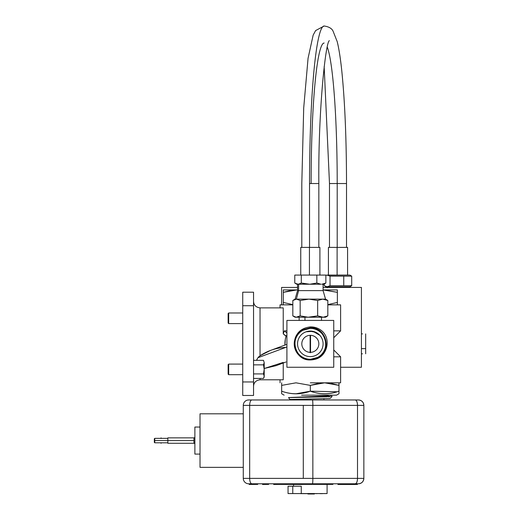 <?xml version="1.0" encoding="UTF-8"?>
<svg xmlns="http://www.w3.org/2000/svg" width="520" height="520" viewBox="0 0 520 520"><rect width="100%" height="100%" fill="white"/><g stroke="black" fill="none" stroke-linecap="round" stroke-linejoin="round"><path stroke-width="0.78" d="M328.425 395.902L288.75 397.56L332.039 396.13M327.106 395.154L331.669 395.154M314.308 395.154L323.733 395.154M301.776 395.154L306.553 395.154M310.772 395.154L305.968 395.154M302.906 395.154L301.613 395.154M310.323 395.154L336.55 395.154L310.323 395.154M284.102 395.154L281.664 393.75L281.664 391.19C291.219 394.661 300.775 394.661 310.323 391.19C319.878 394.661 329.433 394.661 338.981 391.19L338.981 393.75L336.55 395.154M338.981 393.75L338.981 391.19C329.433 394.609 319.878 394.609 310.323 391.19L310.323 385.385L324.656 382.824L338.981 385.385L338.981 382.824L338.981 391.19L338.981 385.385L330.902 383.344M337.129 391.775L310.323 391.19C300.775 394.609 291.219 394.609 281.664 391.19L281.664 385.385L295.997 382.824L310.323 385.385L310.323 391.19L296.205 393.75M308.373 391.807L296.348 393.75M318.442 383.338L310.323 385.385L295.997 382.824L281.664 385.385L281.664 382.824L281.664 393.75M338.858 385.34L338.981 382.824L338.981 385.385L324.753 382.824M324.656 382.824L310.323 385.385M281.664 385.385L281.664 382.824L281.664 385.385M310.323 382.824L340.606 382.824L310.323 382.824M280.046 382.824L280.046 379.795L280.046 382.824M283.231 379.795L283.231 363.012L283.231 379.795L260.039 379.795L260.039 378.443L260.039 379.795L283.231 379.795M286 361.985L285.584 362.135M333.743 356.818L340.606 356.818L340.606 382.824L340.606 356.818L333.743 356.818M333.743 349.954L340.606 356.818L333.743 349.954M285.838 362.043L276.12 365.651L264.199 368.505L283.231 362.407M257.12 358.988L256.581 360.334L257.901 357.74L286.91 346.976L257.901 357.74L260.039 355.738L270.478 350.441L286.91 344.344M284.94 345.072A25.415 25.415 0 0 1 286.072 336.245A25.415 25.415 0 0 0 284.94 345.072L285.324 339.274M285.402 338.884L286.052 336.317M283.25 333.249L283.231 333.587M340.606 330.863L340.606 304.85L340.606 330.863L333.743 330.863L340.606 330.863L333.743 337.727L340.606 330.863M280.046 304.85L280.046 307.879L280.046 304.85L292.825 304.85L280.046 304.85M285.168 347.457C276.322 347.841 267.943 350.597 260.039 355.738L260.039 307.879C255.944 307.339 253.78 305.175 253.546 301.392C253.78 305.175 255.944 307.339 260.039 307.879L283.231 307.879L283.231 333.866L284.362 330.863L286.91 330.863L284.362 330.863L283.231 333.866L283.231 307.879L260.039 307.879L260.039 355.738L258.453 357.084M327.828 304.85L340.606 304.85L327.828 304.85M286.072 336.245L286.91 336.512L283.231 333.866L286.072 336.245L286.91 335.231M285.688 347.432L285.324 347.457M260.039 379.795C255.944 380.334 253.78 382.499 253.546 386.288C253.78 382.499 255.944 380.334 260.039 379.795C255.944 380.334 253.78 382.499 253.546 386.288C253.78 382.499 255.944 380.334 260.039 379.795M283.296 333.925L283.68 334.25M285.161 335.491L285.831 336.05M284.362 330.863L286.91 333.06L284.362 330.863M253.546 301.392C253.78 305.175 255.944 307.339 260.039 307.879C255.944 307.339 253.78 305.175 253.546 301.392M253.546 395.479L253.546 292.201L242.736 292.201L253.546 292.201L253.546 305.714L242.736 305.714L242.736 292.201L242.736 305.714L253.546 305.714L253.546 395.479L242.736 395.479L242.736 381.959L253.546 381.959L242.736 381.959L242.736 305.714L242.736 395.479L253.546 395.479M327.828 304.629L337.363 302.439L337.363 304.85L337.363 289.926L337.363 302.439L327.828 304.629M290.94 290.413L283.289 292.344L283.289 289.926L283.289 304.85L283.289 302.439L292.825 304.629L283.289 302.439L283.289 304.85L283.289 292.344L296.706 289.926M264.199 377.228L264.199 369.388L263.497 373.919L253.546 373.919L263.497 373.919L264.199 376.181L263.497 378.443L253.546 378.443L263.503 378.443L264.199 376.181L263.497 373.919L264.199 369.388L263.497 364.858L264.199 369.388L264.199 376.181L264.199 362.596L263.497 364.858L253.546 364.858L263.497 364.858L264.199 362.596L264.199 369.388L264.199 362.596L263.497 360.334L264.199 362.596L264.199 377.228L264.199 376.181L263.497 378.443M253.546 360.334L263.497 360.334L253.546 360.334M323.096 289.939L337.363 292.344L323.843 289.926L337.363 289.926L337.363 292.344L337.363 289.926L323.096 289.926M263.503 360.341L264.199 362.596M296.797 289.926L283.289 292.344L283.289 289.926L296.822 289.926L283.289 289.926L283.289 292.344M242.736 374.686L228.677 374.686L228.677 364.091L242.736 364.091L228.677 364.091L228.677 374.686L242.736 374.686M242.736 323.589L228.677 323.589L228.677 312.988L242.736 312.988L228.677 312.988L228.677 323.589L242.736 323.589M228.677 374.686L228.137 374.147L228.137 364.631L228.677 364.091L228.137 364.631L228.137 374.147L228.677 374.686L228.677 364.091M228.677 323.589L228.137 323.05L228.137 313.534L228.677 312.988L228.137 313.534L228.137 323.05L228.677 323.589L228.677 312.988M290.862 399.438L330.07 398.482L332.014 396.572M296.725 399.776L289.686 399.341L288.561 397.605L327.113 396.773M323.934 396.844L318.767 396.935M288.62 397.579L289.347 397.514M290.959 397.443L294.222 397.351M298.838 397.26L311.649 397.053M320.534 396.91L325.917 396.799M327.971 396.754L329.921 396.695M288.048 493.565L327.087 493.565L327.087 484.458L327.087 493.565L301.262 493.565L301.262 486.213L293.56 486.213L293.56 484.393L293.56 486.213L301.262 486.213L301.262 493.565L292.767 493.565L292.767 486.213L301.262 486.213L292.767 486.213L292.767 493.565L288.048 493.565L288.048 486.213L292.767 486.213L288.048 486.213L288.048 493.565M317.337 493.565L314.411 493.565L317.109 493.636M300.514 493.636L307.008 493.636L300.443 493.565M307.106 493.636L307.892 493.636L307.106 493.636M308.432 494L314.379 494L314.041 493.565L314.041 494L308.633 494L308.633 493.565L308.23 494M322.491 493.636L319.787 493.636L322.491 493.636M248.683 483.782L358.449 483.782A5.408 5.408 0 0 0 363.857 478.374L363.857 405.373A5.408 5.408 0 0 0 358.449 399.965L355.277 399.965A5.408 2.23 90 0 1 357.507 405.373L357.507 478.374A5.408 2.23 90 0 1 355.277 483.782L312.462 483.782A5.408 0.397 -90 0 0 312.858 478.374L363.857 478.374C363.512 481.631 361.712 483.431 358.456 483.782L355.277 483.782C356.623 483.431 357.363 481.631 357.507 478.374L312.858 478.374A5.408 0.397 90 0 1 312.462 483.782L251.882 483.782A5.408 2.21 -90 0 1 249.672 478.374L312.858 478.374L312.858 405.373L363.857 405.373L363.857 478.374L357.507 478.374L357.507 405.373L312.858 405.373L312.858 478.374L303.297 478.374L303.297 405.373L312.858 405.373A5.408 0.397 -90 0 0 312.462 399.965L355.277 399.965L312.462 399.965A5.408 0.397 90 0 1 312.858 405.373L303.297 405.373L303.297 478.374L249.672 478.374A5.408 2.21 90 0 0 251.882 483.782L248.683 483.782A5.408 5.408 0 0 1 243.275 478.374L249.672 478.374L249.672 405.373L303.297 405.373L249.672 405.373L249.672 478.374L243.275 478.374A5.408 5.408 0 0 0 248.683 483.782M302.894 493.636L302.048 493.636M243.275 405.373L243.275 413.81L243.275 405.373L249.672 405.373A5.408 2.21 -90 0 1 251.882 399.965L312.462 399.965L251.882 399.965A5.408 2.21 90 0 0 249.672 405.373L243.275 405.373L243.275 478.374L243.275 405.373A5.408 5.408 0 0 1 248.683 399.965A5.408 5.408 0 0 0 243.275 405.373M243.275 467.344L243.275 478.374L243.275 467.344L200.018 467.344L200.018 440.576L200.018 467.344L243.275 467.344L243.275 440.576L243.275 467.344M248.683 399.965L251.882 399.965L248.683 399.965M358.449 399.965L355.277 399.965L358.449 399.965C361.712 400.309 363.512 402.116 363.857 405.373L357.507 405.373C357.363 402.116 356.616 400.309 355.277 399.965L358.449 399.965M251.882 399.965L275.178 399.965M154.323 442.364L154.323 440.576L154.758 440.576L154.758 442.793L154.323 442.364M154.323 440.576L154.323 438.789L154.758 438.36L154.758 440.576L154.323 440.576C154.323 438.269 154.323 438.269 154.323 440.576C154.323 442.878 154.323 442.878 154.323 440.576C154.323 438.269 154.323 438.269 154.323 440.576C154.323 442.878 154.323 442.878 154.323 440.576C154.323 438.269 154.323 438.269 154.323 440.576C154.323 442.878 154.323 442.878 154.323 440.576M154.758 440.576L167.843 440.576L154.758 440.576M193.934 443.281A0.949 0.949 0 0 1 194.877 444.223A0.949 0.949 0 0 0 193.934 443.281L167.843 443.281L167.843 440.576C167.843 444.06 167.843 444.06 167.843 440.576L167.843 437.873L193.934 437.873L193.934 440.576L167.843 440.576L193.934 440.576L193.934 443.281L193.934 437.873A0.949 0.949 0 0 0 194.877 436.924A0.949 0.949 0 0 1 193.934 437.873M194.877 427.057L194.877 454.097L194.877 427.057L200.018 427.057L194.877 427.057M200.018 454.097L194.877 454.097L200.018 454.097M161.083 438.36L161.083 437.873M161.083 443.281L161.083 442.793M200.018 413.81L200.018 440.576L200.018 413.81L243.275 413.81L243.275 440.576L243.275 413.81L200.018 413.81M310.323 399.965L310.323 398.964L310.323 399.965M303.297 483.782L249.223 483.782L249.223 484.458L249.223 483.782L303.297 483.782L303.297 484.393L301.074 484.458L279.949 484.393L301.074 484.458L303.297 484.393L303.297 483.782M332.924 484.393L303.297 484.393L332.924 484.393M257.712 484.393L249.223 484.458L257.712 484.393M268.658 484.393L262.522 484.458L268.658 484.393M279.949 484.393L273.669 484.458L279.949 484.393M357.37 483.782L357.37 484.458L337.928 484.458L357.37 484.458L357.37 483.782M286.91 367.257L333.743 367.257L333.743 320.424L286.91 320.424L286.91 367.257L286.91 320.424L333.743 320.424L333.743 367.257L286.91 367.257M317.726 357.383A15.431 15.431 0 0 1 296.784 351.24A15.431 15.431 0 0 1 302.926 330.291A15.431 15.431 0 0 1 323.869 336.44A15.431 15.431 0 0 1 317.726 357.383A15.431 15.431 0 0 0 323.869 336.44A15.431 15.431 0 0 0 302.926 330.291L310.323 328.354C325.832 327.483 331.663 350.851 317.733 357.403L310.323 359.34L317.759 357.442C331.728 350.876 325.877 327.438 310.323 328.308L302.874 330.207L310.323 328.289C325.897 327.411 331.753 350.883 317.766 357.461L310.323 359.359C294.781 360.23 288.945 336.81 302.9 330.245L302.926 330.291A15.431 15.431 0 0 0 296.784 351.24A15.431 15.431 0 0 0 317.726 357.383M316.446 355.05A12.772 12.772 0 0 0 321.536 337.714A12.772 12.772 0 0 0 304.2 332.631A12.772 12.772 0 0 0 299.117 349.96A12.772 12.772 0 0 0 316.446 355.05A12.772 12.772 0 0 1 299.117 349.96A12.772 12.772 0 0 1 304.2 332.631L305.988 331.825L304.2 332.631C300.372 335.368 300.372 335.368 304.2 332.631A12.772 12.772 0 0 1 321.536 337.714A12.772 12.772 0 0 1 316.446 355.05M312.78 331.305L306.014 331.812L310.089 331.071M310.2 331.065L312.858 331.318M314.639 331.819L311.772 331.149M304.967 320.424L304.967 317.226L304.967 320.424M318.019 357.929L318.012 357.91C332.456 351.117 326.411 326.872 310.323 327.776C326.43 326.853 332.488 351.124 318.019 357.929L310.323 359.866C294.255 360.789 288.21 336.57 302.647 329.778L310.323 327.821C326.365 326.924 332.397 351.091 317.993 357.871C332.365 351.084 326.346 326.944 310.323 327.847L302.653 329.797C288.236 336.576 294.275 360.769 310.323 359.866C294.275 360.769 288.236 336.576 302.653 329.797L310.323 327.847C326.346 326.944 332.365 351.084 317.98 357.851L310.323 359.821C294.32 360.718 288.301 336.603 302.679 329.836L310.323 327.892C326.3 326.995 332.306 351.065 317.961 357.812L317.947 357.793C332.274 351.052 326.274 327.015 310.323 327.912L302.679 329.836C288.327 336.609 294.339 360.698 310.323 359.801L317.993 357.871L310.323 359.801C294.339 360.698 288.327 336.609 302.686 329.856L310.323 327.912C326.274 327.015 332.274 351.052 317.947 357.793L310.323 359.756C294.385 360.653 288.392 336.629 302.705 329.894L310.323 327.958C326.228 327.061 332.209 351.032 317.928 357.754L317.915 357.734C332.183 351.026 326.209 327.087 310.323 327.977L302.705 329.894C288.425 336.642 294.405 360.626 310.323 359.736L317.947 357.793L310.323 359.736C294.405 360.626 288.425 336.642 302.718 329.914L310.323 327.977C326.209 327.087 332.183 351.026 317.915 357.734L310.323 359.691C294.45 360.581 288.483 336.661 302.738 329.953L310.323 328.022C326.163 327.132 332.118 351 317.896 357.695L317.882 357.675C332.092 350.994 326.144 327.158 310.323 328.042L302.75 329.972C288.516 336.668 294.476 360.555 310.323 359.671L317.915 357.734L310.323 359.671C294.476 360.555 288.516 336.668 302.75 329.972L310.323 328.042C326.144 327.158 332.092 350.994 317.882 357.675L310.323 359.6C294.522 360.51 288.574 336.687 302.77 330.012L310.323 328.088C326.099 327.204 332.026 350.974 317.863 357.637C332 350.961 326.079 327.223 310.323 328.107L302.783 330.031C288.606 336.7 294.541 360.49 310.323 359.6C294.541 360.49 288.606 336.7 302.783 330.031L310.323 328.107C326.079 327.223 332 350.961 317.85 357.617L310.323 359.535C294.587 360.438 288.665 336.719 302.803 330.07L310.323 328.153C326.034 327.275 331.936 350.942 317.831 357.578C331.909 350.935 326.014 327.294 310.323 328.178L302.815 330.089C288.697 336.732 294.606 360.418 310.323 359.535C294.606 360.418 288.697 336.726 302.815 330.089L310.323 328.178C326.014 327.294 331.909 350.935 317.824 357.559L310.323 359.469C294.651 360.366 288.762 336.752 302.835 330.128L310.323 328.224C325.969 327.346 331.844 350.916 317.798 357.519L317.792 357.5C331.819 350.903 325.942 327.366 310.323 328.244L302.848 330.148C288.788 336.759 294.671 360.347 310.323 359.469C294.671 360.347 288.788 336.759 302.848 330.148L310.323 328.244C325.942 327.366 331.819 350.903 317.792 357.5L310.323 359.404C294.717 360.301 288.853 336.778 302.868 330.187L302.868 330.187C288.88 336.791 294.736 360.276 310.323 359.404C294.736 360.276 288.88 336.791 302.874 330.207L310.323 328.308C325.877 327.438 331.728 350.876 317.759 357.442L310.323 359.34L317.733 357.403C331.663 350.851 325.832 327.483 310.323 328.354L302.9 330.245C288.945 336.81 294.781 360.23 310.323 359.359L317.766 357.461C331.753 350.883 325.897 327.411 310.323 328.289L302.868 330.187C288.853 336.778 294.717 360.301 310.323 359.424L317.798 357.519C331.844 350.916 325.969 327.346 310.323 328.224L302.835 330.128C288.756 336.752 294.651 360.366 310.323 359.489L317.831 357.578C331.936 350.942 326.034 327.275 310.323 328.153L302.803 330.07C288.665 336.719 294.587 360.438 310.323 359.554L317.863 357.637C332.026 350.974 326.099 327.204 310.323 328.088L302.77 330.012C288.574 336.687 294.522 360.51 310.323 359.625L317.896 357.695C332.118 351.007 326.163 327.132 310.323 328.022L302.738 329.953C288.483 336.661 294.45 360.581 310.323 359.691L317.928 357.754C332.209 351.032 326.228 327.061 310.323 327.958L302.705 329.894C288.392 336.629 294.385 360.653 310.323 359.756L317.961 357.812C332.306 351.065 326.3 326.995 310.323 327.892L302.679 329.836C288.301 336.603 294.32 360.718 310.323 359.821L317.993 357.871C332.397 351.091 326.365 326.924 310.323 327.821L302.614 329.719L310.323 327.756C326.411 326.872 332.456 351.117 318.012 357.91C332.488 351.124 326.43 326.853 310.323 327.756L302.647 329.778C288.21 336.57 294.255 360.789 310.323 359.885L314.184 359.469A16.094 16.094 0 0 1 294.333 341.978C295.132 336.525 297.889 332.442 302.614 329.719L302.62 329.739C288.145 336.55 294.209 360.841 310.323 359.931C294.209 360.841 288.145 336.55 302.62 329.739L310.323 327.776L310.323 326.905C301.106 327.971 295.776 332.995 294.333 341.978A16.094 16.094 0 0 0 314.184 359.469C326.534 357.526 331.78 340.054 322.315 331.266C318.851 328.263 314.86 326.807 310.323 326.905C314.86 326.807 318.851 328.263 322.315 331.266C331.78 340.054 326.534 357.526 314.184 359.469L310.323 359.885L318.019 357.929M294.333 341.978C295.776 332.995 301.106 327.971 310.323 326.905L310.323 327.756L302.614 329.719C297.889 332.442 295.132 336.525 294.333 341.978M321.919 330.922L322.647 331.617M310.115 345.696L310.538 345.696L310.115 345.696L310.538 345.696L310.538 346.32L310.538 345.696L310.115 345.696L310.115 346.32L310.115 343.837L310.538 343.837L310.538 345.696L310.538 343.837L310.115 343.837L310.115 343.232L310.538 343.232L310.115 343.07L310.538 343.174L310.115 343.174L310.538 343.232L310.115 343.232L310.115 345.696M310.538 346.32L310.115 346.32L310.538 346.326M310.115 352.671L310.538 352.671L310.115 352.671M310.538 352.619L310.115 352.456L310.538 352.619M310.538 352.456L310.115 352.456L310.115 346.482L310.538 346.482L310.115 346.489L310.115 351.735L310.538 351.735L310.115 351.735L310.115 352.456L310.538 352.456L310.538 351.735L310.538 352.456M310.538 346.489L310.538 351.735L310.538 346.489M310.115 335.452L310.538 335.452L310.538 336.394L310.115 336.394L310.115 335.452L310.538 336.947L310.538 335.452L310.115 335.452M310.115 336.947L310.115 336.394L310.115 336.947L310.538 336.947L310.115 336.947M310.538 343.07L310.115 343.07L310.115 337.11L310.538 337.11L310.115 337.11L310.538 337.272L310.115 337.272L310.538 337.512L310.115 337.512L310.538 337.961L310.115 337.961L310.115 338.923L310.538 338.923L310.115 338.923L310.115 339.632L310.538 339.632L310.115 339.632L310.538 339.859L310.115 339.859L310.538 340.022L310.115 340.022L310.538 340.236L310.115 340.236L310.538 340.535L310.115 340.535L310.538 340.912L310.115 340.912L310.538 341.367L310.115 341.367L310.115 342.089L310.538 342.089L310.115 342.089L310.115 342.635L310.538 342.635L310.115 343.07L310.538 343.07M310.538 337.11L310.538 342.959L310.538 337.11M310.538 343.232L310.538 343.837L310.538 343.232M340.606 367.257L361.419 367.257L340.606 367.257M281.587 304.85L281.587 287.423L297.55 287.423L281.587 287.423L281.587 304.85M323.096 287.423L361.419 287.423L361.419 367.257L361.419 287.423L323.096 287.423M327.074 316.355L325.565 317.226L323.213 317.226L327.828 315.881L327.828 300.495L327.828 315.881L323.213 317.226L317.661 315.881L308.113 317.226L300.163 315.881L300.163 300.495L296.491 299.13L293.572 300.014L292.825 300.495L292.825 315.881L293.572 316.355L296.159 317.226L292.825 315.881L292.825 300.495L296.491 299.13L300.163 300.495L300.163 315.881L296.159 317.226L324.493 317.226M298.37 317.226L297.44 317.226L298.37 317.226M325.202 283.459L323.863 284.232L321.796 284.232L325.865 283.036L325.865 275.08L325.865 283.036L321.796 284.232L323.096 284.232L323.096 290.615L325.546 299.13L308.913 299.13L325.546 299.13L327.828 300.495L322.745 299.13L317.661 300.495L308.913 299.13L296.348 299.13L298.597 290.615L297.55 290.615L323.096 290.615L298.597 290.615L298.597 284.232L298.597 290.615L296.348 299.13L295.106 299.13L308.913 299.13L300.163 300.495L308.913 299.13L317.661 300.495L317.661 315.881L317.661 300.495L322.745 299.13L327.828 300.495L324.305 299.137M297.726 284.232L294.781 283.036L294.781 275.08L301.301 275.08L301.301 283.036L298.356 284.232L296.784 284.232L295.451 283.459L298.356 284.232L301.301 283.036L301.301 275.08L325.865 275.08L316.843 275.08L316.843 283.036L316.843 275.08L294.781 275.08L294.781 283.036L295.451 283.459M320.918 284.232L316.843 283.036L309.822 284.232L301.301 283.036L308.315 284.232L298.356 284.232L309.822 284.232L316.843 283.036L320.918 284.232L309.822 284.232L320.918 284.232M300.749 275.08L300.749 247.403L309.433 247.403L309.433 275.08L309.433 247.403L319.904 247.403L319.904 275.08M329.349 40.645C325.553 42.094 318.136 111.391 318.838 183.534L309.536 183.534A157.534 14.632 -90 0 1 324.161 26A157.534 14.632 90 0 0 309.536 183.534L309.536 247.403L309.536 183.534L318.838 183.534L318.838 247.403L309.433 247.403M311.116 183.534A140.504 13.046 -90 0 1 324.161 43.03M327.301 47.164A140.504 13.046 -90 0 1 337.207 183.534L329.485 183.534L337.207 183.534A140.504 13.046 90 0 0 327.301 47.164M301.808 247.403L301.808 183.534L303.706 107.959L308.061 58.298L313.157 35.133L315.62 30.57L324.161 26C328.757 26.696 331.702 28.36 332.995 30.979L337.194 41.587C338.988 48.795 340.548 58.832 341.868 71.695C344.897 102.017 346.45 139.302 346.515 183.534L337.207 183.534L337.207 247.403L337.207 183.534L346.515 183.534L346.515 247.403L337.11 247.403L337.11 275.08L337.11 247.403L347.581 247.403L347.581 275.08M325.865 275.21L349.901 275.08L351.709 276.153L330.038 276.153L327.048 275.093L330.038 276.153L351.709 276.153L351.117 275.782M351.709 285.708L351.709 276.153L351.709 285.708L351.117 286.084L351.709 285.708L343.746 285.708L351.709 285.708M351.117 286.084L349.901 286.786L327.074 286.786L324.292 285.708L327.074 286.786L326.099 286.786L324.883 286.084M327.074 286.786L348.926 286.786M332.065 287.423L332.053 286.786L332.065 287.423M327.048 286.774L330.038 285.708L343.746 285.708L343.746 276.153L343.746 285.708L330.038 285.708L330.038 276.153L330.038 285.708L327.048 286.774M324.292 285.708L324.292 283.985L324.292 285.708M348.926 275.08L327.074 275.08M328.419 275.08L328.419 247.403L337.11 247.403M309.712 317.226L317.661 315.881L322.276 317.226L309.712 317.226M296.159 317.226L295.081 317.226L293.572 316.355M296.829 317.226L300.163 315.881L308.113 317.226L297.44 317.226M365.677 348.634L365.677 333.892L365.677 353.788L365.677 348.634L361.419 348.634L365.677 348.634M362.486 353.788L361.419 353.847M361.419 333.834L362.486 333.892M306.241 336.369A8.515 8.515 0 0 1 317.798 339.755A8.515 8.515 0 0 1 310.538 352.352A8.515 8.515 0 0 0 317.798 339.755A8.515 8.515 0 0 0 302.048 345.846A8.515 8.515 0 0 0 310.115 352.352A8.515 8.515 0 0 1 306.241 336.369M314.204 332.033L319.858 335.335L314.204 332.033L310.323 331.208L314.204 332.033M307.892 494L307.892 493.565M314.379 494L314.379 493.565M167.843 442.793L154.758 442.793M167.843 438.36L154.758 438.36M323.928 398.71L323.928 399.965M296.725 399.217L296.725 399.965M321.503 317.226L321.503 320.424M299.15 317.226L299.15 320.424M297.55 284.232L297.55 290.615L295.106 299.13L293.572 300.014M324.161 66.58L329.485 183.534L329.485 247.403M348.628 287.423L348.647 286.786M327.386 287.768L327.353 286.786"/></g></svg>
